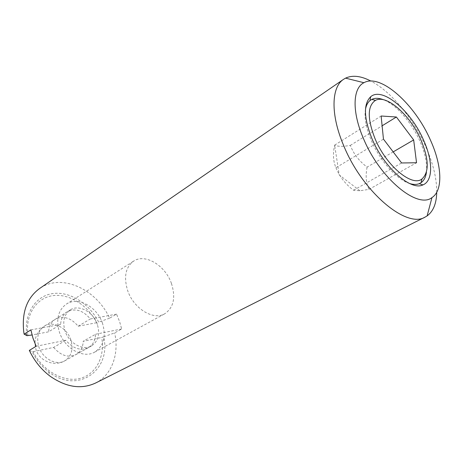 <?xml version="1.0" encoding="UTF-8"?>
<svg xmlns="http://www.w3.org/2000/svg" width="463" height="463" viewBox="0 0 463 463"><rect width="100%" height="100%" fill="white"/><g stroke="black" fill="none" stroke-linecap="round" stroke-linejoin="round"><path stroke-width="0.35" stroke-dasharray="2.31 1.74" d="M102.554 323.515C97.334 306.882 77.969 296.158 66.302 304.145C58.211 310.117 55.878 319.337 59.299 331.809C64.363 348.477 83.346 359.022 94.701 352.1C103.695 346.035 106.316 336.503 102.554 323.515M171.46 283.512C165.395 265.525 145.203 253.163 133.599 261.144C125.566 267.151 123.575 276.92 127.626 290.463C133.547 308.595 153.49 320.72 164.759 313.764C173.654 307.635 175.888 297.553 171.46 283.512M97.369 324.511C93.468 312.033 78.982 304.012 70.266 309.897C64.114 314.383 62.337 321.328 64.936 330.727C68.75 343.228 83.022 351.145 91.564 345.861C98.22 341.318 100.158 334.205 97.369 324.511M393.18 151.893L367.107 167.102C359.271 161.274 353.674 154.034 350.323 145.382C342.956 146.707 337.73 146.632 334.639 145.15L334.61 145.139C332.747 153.936 333.192 161.46 335.953 167.71L383.457 139.131M426.435 172.184C427.349 163.572 425.219 153.334 420.045 141.475C411.775 122.573 396.206 104.569 383.543 99.759M365.504 109.187C364.115 117.452 366.025 127.817 371.239 140.283C379.782 160.557 396.918 179.673 409.495 183.475M436.742 192.267C436.823 178.712 433.177 163.578 425.81 146.852C413.355 118.592 391.056 91.483 370.898 81.066M103.66 336.832L101.669 337.463C105.182 356.336 96.252 374.399 79.983 378.45C63.796 382.658 42.741 371.031 33.11 351.677L32.08 351.66C36.16 359.792 41.658 366.499 48.574 371.789C77.767 394.898 111.664 370.07 103.66 336.832L114.645 332.885L121.671 328.962L119.547 321.449L116.537 314.14L109.592 318.185C96.518 289.167 61.359 272.892 39.633 288.484M350.323 145.382L382.114 125.803M334.61 145.139L381.13 116.01M335.953 167.71C339.518 176.64 345.392 184.152 353.57 190.247L359.896 190.773L368.994 189.379C366.042 183.14 365.417 175.714 367.107 167.102M368.994 189.379L416.538 162.762M353.57 190.247L401.612 162.964M27.988 335.739C24.863 315.286 36.183 297.998 52.579 295.683C68.964 293.224 87.715 305.071 96.657 322.723L98.648 322.109C89.428 303.659 69.942 291.152 52.811 293.554C35.663 295.805 23.688 313.735 26.86 335.125L26.947 335.681M30.876 329.899L60.624 324.424L48.569 331.838L32.028 334.969M96.657 322.723L78.166 326.224C70.937 317.728 63.275 315.436 55.184 319.348C51.15 322.011 48.945 326.172 48.569 331.838M29.325 350.393L32.08 351.66M36.155 346.266L65.862 340.253C73.061 348.645 80.574 351.104 88.398 347.626C92.93 344.883 95.309 340.427 95.528 334.251L83.213 341.289L101.669 337.463M33.11 351.677L53.662 347.418L65.862 340.253M95.609 383.017C111.988 374.943 119.379 353.761 114.645 332.885M109.592 318.185L98.648 322.109M116.537 314.14L90.349 318.955C83.022 310.297 75.301 307.918 67.193 311.819C63.159 314.487 60.966 318.689 60.624 324.424M78.166 326.224L90.349 318.955M121.671 328.962L95.528 334.251M53.662 347.418C60.763 355.648 68.211 358.021 76.025 354.536C80.55 351.799 82.946 347.383 83.213 341.289M70.874 339.969C67.204 327.891 52.996 320.321 44.303 326.178C38.163 330.634 36.311 337.405 38.736 346.498C42.312 358.57 56.283 366.054 64.803 360.804C71.458 356.296 73.478 349.351 70.874 339.969M66.302 304.145L133.599 261.144M91.564 345.861L64.803 360.804C54.57 366.875 39.98 361.424 36.16 350.109C33.284 340.207 35.998 332.231 44.303 326.178L70.266 309.897M94.701 352.1L164.759 313.764M359.896 190.773L339.211 174.921L334.639 145.15M48.574 371.789L49.836 376.008M55.184 319.348L67.193 311.819M26.86 335.125L23.769 331.988M76.025 354.536L88.398 347.626"/><path stroke-width="0.69" d="M383.543 99.759C378.925 97.965 374.995 97.849 371.76 99.418L370.024 100.546C367.761 102.404 366.25 105.286 365.504 109.187M420.989 140.139C410.392 115.38 386.698 94.03 375.458 100.39C367.338 105.871 367.228 118.713 375.117 138.906C386.304 165.899 412.082 187.202 421.99 178.973C429.276 172.184 428.941 159.237 420.989 140.139M372.026 138.825C383.931 167.519 410.884 191.161 422.922 184.905C433.165 180.935 432.974 160.887 423.599 140.208C411.132 110.958 382.473 86.384 370.701 96.721C363.322 103.926 363.762 117.961 372.026 138.825M409.495 183.475C413.274 184.691 416.526 184.754 419.241 183.661L421.064 182.682C423.998 180.599 425.786 177.097 426.435 172.184M370.898 81.066C360.937 75.891 352.488 74.919 345.548 78.143L343.587 79.3C331.219 87.166 330.42 114.65 343.691 145.625C362.564 192.145 406.751 228.901 425.161 217.06L427.123 215.891C433.287 211.359 436.493 203.483 436.742 192.267M430.573 140.393C415.12 104.488 380.58 73.142 363.935 82.709C352.661 88.144 351.793 111.745 363.478 138.593C379.828 178.319 417.614 209.34 431.956 197.579C443.247 190.426 441.98 165.534 430.573 140.393M343.587 79.3L39.633 288.484C26.923 297.842 21.634 312.346 23.769 331.988L24.128 334.176L30.876 329.899L32.971 338.169L36.155 346.266L29.325 350.393C34.256 360.787 41.097 369.324 49.836 376.008C66.035 387.328 81.291 389.661 95.609 383.017L425.161 217.06M382.114 125.803L396.397 117.012L413.667 139.942L393.18 151.893M413.667 139.942L416.538 162.762L401.612 162.964L383.457 139.131L381.13 116.01L396.397 117.012M24.128 334.176L26.947 335.681L32.028 334.969M375.458 100.39L371.76 99.418M419.241 183.661L422.922 184.905M363.935 82.709L345.548 78.143M431.956 197.579L427.123 215.891M370.024 100.546L370.701 96.721M421.99 178.973L421.064 182.682"/></g></svg>
